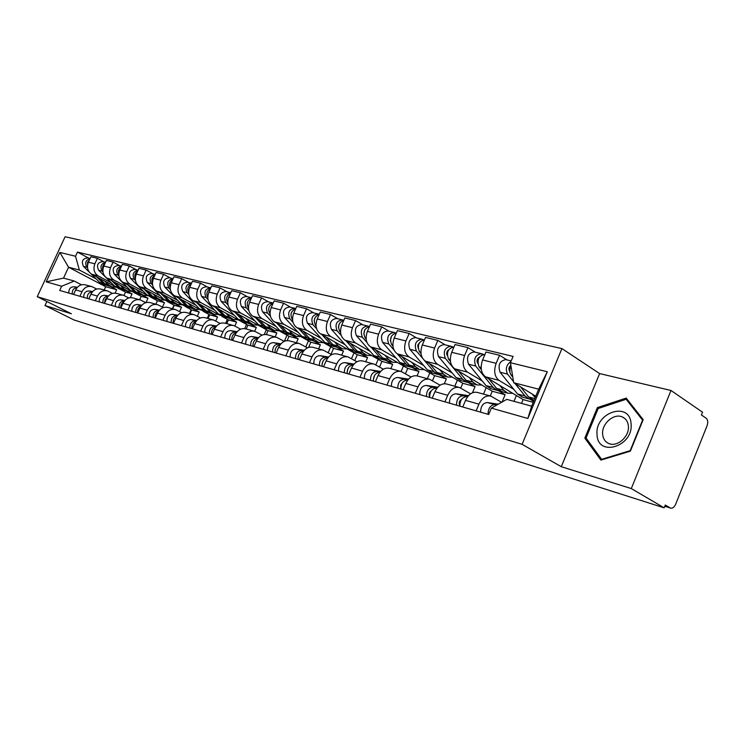 <?xml version="1.0" encoding="UTF-8"?>
<svg xmlns="http://www.w3.org/2000/svg" width="745" height="745" viewBox="0 0 745 745"><rect width="100%" height="100%" fill="white"/><g stroke="black" fill="none" stroke-linecap="round" stroke-linejoin="round"><path stroke-width="1.12" d="M631.294 488.562L670.994 390.492L599.623 373.58L561.916 348.595L65.094 236.752L37.25 296.687L522.096 444.318L561.283 466.705L631.294 488.562L664.158 507.839L73.923 319.931L44.989 305.524L71.371 313.766L37.25 296.687M670.994 390.492L702.535 412.199L701.418 414.965L706.186 418.234C707.908 419.845 708.197 422.368 707.042 425.833L675.65 504.235C674.244 507.28 672.549 508.565 670.556 508.099L664.782 506.265M46.861 301.492L44.989 305.524M664.801 506.218L670.239 507.941L665.285 505.026L664.158 507.839M513.799 389.346L499.038 380.369C494.503 376.681 493.535 371.001 496.151 363.318L499.541 355.263L485.982 351.994L482.62 359.956C480.031 367.564 481 373.189 485.544 376.849L523.102 399.59L521.509 403.399M533.588 401.397L529.872 399.134M490.201 395.949L477.517 392.475C472.656 391.386 468.661 394.021 465.541 400.363L478.942 404.153C482.089 397.746 486.094 395.083 490.964 396.163L501.59 402.309M478.942 404.153L476.12 410.868M506.926 359.891L499.541 355.263M465.541 400.363L462.738 407.003M482.304 381.021L467.581 372.165C463.045 368.542 462.049 362.992 464.61 355.495L467.944 347.645L455.037 344.535L451.721 352.301C449.188 359.714 450.194 365.218 454.72 368.822L492.231 391.246L490.247 395.958M502.046 402.058L505.119 394.729L498.312 390.641M444.942 401.853L447.717 395.306C450.809 389.058 454.776 386.478 459.628 387.558L470.551 393.816M516.387 395.521L513.957 401.332M475.31 352.199L467.944 347.645M458.864 387.353L446.823 384.048C441.981 382.967 438.032 385.51 434.959 391.693L432.202 398.165M452.29 373.077L437.613 364.361C433.078 360.794 432.072 355.356 434.577 348.045L437.846 340.39L425.544 337.42L422.294 345C419.808 352.236 420.832 357.628 425.358 361.167L462.766 383.275L460.745 388.061M472.479 392.745L475.068 386.599L468.195 382.52M415.254 393.267L417.982 386.888C421.018 380.788 424.957 378.283 429.781 379.373L440.09 385.202M486.206 387.642L483.486 394.105M445.193 344.879L437.846 340.39M429.027 379.158L417.572 376.02C412.758 374.94 408.837 377.408 405.82 383.442L403.12 389.756M423.654 365.506L409.024 356.911C404.507 353.409 403.483 348.083 405.932 340.949L409.154 333.471L397.411 330.64L394.217 338.044C391.777 345.112 392.82 350.383 397.327 353.866L434.624 375.666L432.454 380.769M444.309 383.712L446.376 378.842L439.438 374.772M386.953 385.081L389.635 378.851C392.624 372.91 396.517 370.479 401.322 371.559L411.063 377.007M457.383 380.099L454.785 386.236M416.474 337.885L409.154 333.471M400.568 371.355L389.672 368.365C384.886 367.285 381.002 369.688 378.032 375.564L375.378 381.729M396.303 358.271L381.738 349.805C377.24 346.351 376.188 341.145 378.6 334.17L381.757 326.869L370.535 324.159L367.397 331.395C365.013 338.304 366.065 343.464 370.563 346.891L407.711 368.393L405.41 373.757M417.051 375.862L418.951 371.429L411.957 367.369M359.947 377.268L362.573 371.187C365.516 365.385 369.371 363.02 374.148 364.1L383.368 369.203M429.837 372.873L427.351 378.702M389.048 331.218L381.757 326.869M373.394 363.895L363.02 361.046C358.261 359.975 354.415 362.303 351.5 368.049L348.883 374.074M370.153 351.351L355.654 343.007C351.174 339.618 350.113 334.505 352.478 327.688L355.579 320.555L344.851 317.966L341.769 325.034C339.431 331.795 340.493 336.852 344.963 340.223L381.943 361.427L379.531 367.024M390.836 368.682L392.708 364.333L385.659 360.273M334.142 369.809L336.721 363.867C339.618 358.196 343.445 355.896 348.185 356.976L356.911 361.763M403.473 365.935L401.089 371.485M362.843 324.839L355.579 320.555M347.44 356.771L337.541 354.052C332.81 352.981 329.011 355.253 326.133 360.869L323.563 366.745M345.121 344.73L330.706 336.507C326.245 333.164 325.174 328.163 327.483 321.495L330.538 314.52L320.276 312.043L317.24 318.953C314.939 325.565 316.02 330.519 320.471 333.835L357.265 354.75L354.75 360.533M365.739 361.791L367.574 357.544L360.813 353.679M309.464 362.666L312.006 356.864C314.856 351.323 318.637 349.088 323.339 350.159L331.627 354.648M378.218 359.286L375.797 364.892M337.764 318.739L330.538 314.52M322.604 349.954L313.161 347.366C308.458 346.295 304.696 348.502 301.865 353.987L299.341 359.742M321.142 338.388L306.81 330.277C302.377 326.99 301.297 322.091 303.56 315.563L306.567 308.737L296.733 306.363L293.744 313.133C291.491 319.596 292.58 324.457 297.004 327.726L333.592 348.353L330.994 354.294M341.676 355.188L343.482 351.025L336.861 347.282M285.838 355.84L288.334 350.159C291.146 344.739 294.89 342.56 299.555 343.631L307.424 347.859M354.005 352.897L351.482 358.699M313.747 312.9L306.567 308.737M298.829 343.426L289.796 340.949C285.139 339.888 281.414 342.039 278.63 347.403L276.144 353.037M298.14 332.298L283.91 324.308C279.496 321.076 278.406 316.271 280.642 309.883L283.594 303.196L274.16 300.924L271.227 307.545C269.01 313.878 270.109 318.646 274.505 321.859L310.87 342.206L308.598 347.384M318.59 348.856L320.369 344.777L313.785 341.08M263.199 349.293L265.658 343.734C268.423 338.435 272.13 336.312 276.767 337.373L284.236 341.359M330.771 346.76L328.173 352.72M290.727 307.294L283.594 303.196M276.032 337.178L267.399 334.803C262.78 333.751 259.092 335.846 256.354 341.098L253.905 346.602M276.078 326.468L261.942 318.59C257.556 315.405 256.457 310.684 258.645 304.426L261.551 297.888L252.499 295.7L249.612 302.191C247.442 308.383 248.541 313.068 252.909 316.234L289.041 336.312L287.151 340.605M296.417 342.765L298.168 338.779L291.621 335.129M241.492 343.017L243.913 337.569C246.632 332.382 250.292 330.314 254.902 331.376L262.007 335.138M308.458 340.856L305.785 346.947M268.638 301.921L261.551 297.888M254.175 331.171L245.915 328.908C241.324 327.856 237.683 329.895 234.973 335.036L232.57 340.437M254.883 320.862L240.84 313.096C236.491 309.957 235.383 305.32 237.534 299.192L240.402 292.785L231.704 290.69L228.855 297.041C226.722 303.122 227.83 307.713 232.17 310.833L268.06 330.631L266.338 334.542M275.11 336.917L276.842 333.006L270.333 329.411M220.66 336.982L223.034 331.655C225.716 326.58 229.339 324.559 233.902 325.612L240.672 329.169M287.011 335.175L284.292 341.331M247.433 296.761L240.402 292.785M233.185 325.416L225.269 323.237C220.725 322.194 217.121 324.187 214.458 329.225L212.092 334.505M234.507 315.47L220.576 307.806C216.246 304.724 215.137 300.17 217.251 294.163L220.073 287.887L211.71 285.866L208.907 292.096C206.812 298.056 207.92 302.563 212.232 305.636L240.086 320.909M254.622 331.283L256.327 327.465L249.854 323.907M200.638 331.199L202.985 325.975C205.62 321.002 209.205 319.037 213.731 320.071L220.185 323.442M266.384 329.709L264.252 334.505M227.057 291.807L220.073 287.887M213.023 319.875L205.434 317.798C200.927 316.755 197.36 318.702 194.734 323.637L192.406 328.815M240.905 321.356L247.88 325.174L246.185 328.983M214.905 310.283L201.076 302.731C196.782 299.686 195.674 295.216 197.751 289.33L200.526 283.174L192.48 281.228L189.724 287.337C187.666 293.176 188.774 297.618 193.057 300.635L219.877 315.256M234.843 326.003L236.575 322.119L230.158 318.618M181.398 325.63L183.698 320.508C186.306 315.638 189.845 313.719 194.333 314.753L200.498 317.938M246.521 324.438L244.667 328.61M207.455 287.039L200.526 283.174M193.625 314.558L186.352 312.555C181.882 311.531 178.353 313.431 175.764 318.264L173.473 323.339M221.889 316.355L228.445 319.922L226.778 323.656M196.037 305.292L182.32 297.842C178.055 294.843 176.947 290.457 178.986 284.674L181.715 278.639L173.967 276.767L171.257 282.755C169.227 288.492 170.344 292.85 174.591 295.83L200.675 309.957M215.743 321.039L217.559 316.979L211.18 313.515M162.876 320.276L165.148 315.256C167.718 310.479 171.22 308.598 175.671 309.631L181.547 312.649M227.393 319.354L225.614 323.339M188.597 282.448L181.715 278.639M174.973 309.436L167.979 307.517C163.546 306.493 160.063 308.356 157.512 313.096L155.249 318.068M203.329 311.401L209.718 314.856L208.078 318.525M177.859 300.486L164.245 293.139C160.017 290.178 158.909 285.866 160.911 280.195L163.602 274.272L156.143 272.474L153.47 278.351C151.477 283.975 152.585 288.259 156.804 291.193L182.236 304.901M197.323 316.234L199.222 312.025L192.89 308.607M145.052 315.116L147.286 310.199C149.81 305.506 153.284 303.671 157.689 304.696L163.313 307.564M208.954 314.446L207.231 318.292M170.428 278.034L163.602 274.272M156.999 304.5L150.285 302.656C145.89 301.641 142.444 303.457 139.93 308.113L137.704 312.993C137.276 309.929 138.356 307.722 140.917 306.372M185.356 306.577L191.661 309.976L190.05 313.571M160.343 295.849L146.84 288.594C142.64 285.68 141.522 281.442 143.496 275.874L146.15 270.062L138.952 268.33L136.326 274.095C134.361 279.617 135.469 283.826 139.66 286.723L164.505 300.049M179.573 311.596L181.538 307.238L175.252 303.867M127.87 310.153L130.077 305.32C132.563 300.719 136 298.922 140.367 299.937L145.75 302.666M191.167 309.715L189.491 313.422M152.921 273.769L146.15 270.062M139.678 299.751L133.225 297.981C128.876 296.966 125.458 298.745 122.981 303.308L120.792 308.104M167.979 301.911L174.246 305.273L172.654 308.803M143.431 291.379L130.04 284.217C125.877 281.349 124.76 277.177 126.706 271.711L129.323 266.002L122.376 264.335L119.787 269.997C117.85 275.417 118.967 279.561 123.111 282.42L147.426 295.383M162.447 307.108L164.477 302.628L158.238 299.294M111.312 305.366L113.482 300.617C115.941 296.1 119.33 294.349 123.661 295.355L128.81 297.953M173.995 305.133L172.374 308.728M136.037 269.662L129.323 266.002M122.981 295.169L116.769 293.465C112.458 292.459 109.077 294.201 106.637 298.68L104.477 303.383M151.216 297.404L157.437 300.729L155.863 304.193L157.418 300.719M127.116 287.067L113.836 279.999C109.701 277.168 108.593 273.061 110.502 267.697L113.082 262.091L106.377 260.471L103.816 266.04C101.916 271.366 103.034 275.436 107.15 278.257L130.952 290.895M145.983 302.6L147.994 298.168L141.811 294.88M95.332 300.738L97.465 296.082C99.895 291.649 103.248 289.935 107.541 290.932L112.476 293.409M119.74 265.704L113.082 262.091M106.861 290.746L100.892 289.107C96.617 288.11 93.274 289.814 90.862 294.21L88.739 298.838M135.022 293.055L141.196 296.333L139.641 299.741M111.359 282.895L98.182 275.92C94.084 273.126 92.976 269.094 94.857 263.814L97.399 258.31L90.927 256.746L88.404 262.212C86.532 267.455 87.64 271.459 91.728 274.235L115.047 286.564M130.347 297.655L132.07 293.865L125.933 290.615M79.901 296.277L82.015 291.705C84.399 287.346 87.724 285.67 91.98 286.657L96.701 289.013M104.002 261.877L97.399 258.31M91.309 286.471L85.554 284.897C81.317 283.91 78.011 285.577 75.627 289.898L73.531 294.433M119.377 288.855L125.495 292.087L123.959 295.458M132.07 293.865L125.495 292.087M147.994 298.168L141.196 296.333M164.477 302.628L157.437 300.729M181.538 307.238L174.246 305.273M199.222 312.025L191.661 309.976M217.559 316.979L209.718 314.856M236.575 322.119L228.445 319.922M256.327 327.465L247.88 325.174M276.842 333.006L268.06 330.631M298.168 338.779L289.041 336.312M320.369 344.777L310.87 342.206M343.482 351.025L333.592 348.353M367.574 357.544L357.265 354.75M392.708 364.333L381.943 361.427M418.951 371.429L407.711 368.393M446.376 378.842L434.624 375.666M475.068 386.599L462.766 383.275M505.119 394.729L492.231 391.246M533.206 402.319L523.102 399.59M513.743 382.725L510.427 362.722L547.296 371.746L527.842 418.466L491.365 408.12L506.768 399.367L531.604 406.165L538.672 389.188L513.743 382.725L535.739 396.228M115.102 293.13L116.676 289.703L105.65 286.723L68.568 267.231L63.539 278.108L74.286 281.042L61.658 286.229L59.712 290.438L488.683 414.499L491.365 408.12M61.658 286.229L46.19 281.843L59.851 252.425L75.524 256.261L79.37 270.035L68.568 267.231L59.851 252.425M510.427 362.722L513.082 356.408L77.461 252.089L75.524 256.261M561.916 348.595L522.096 444.318M599.623 373.58L561.283 466.705M584.834 438.116L600.87 460.093L630.372 451.153L643.177 419.621L626.2 398.091L597.36 407.627L584.834 438.116L587.116 439.494M105.65 286.723L104.142 290.001M116.676 289.703L110.586 286.49M96.124 278.863L79.37 270.035M74.286 281.042L81.475 284.786M88.795 258.17L77.461 252.089M547.296 371.746L538.672 389.188M527.842 418.466L531.604 406.165M63.539 278.108L46.19 281.843M598.533 408.372L597.36 407.627M496.962 404.945L494.755 404.619C490.368 405.131 488.143 408.362 488.068 414.322M498.312 404.172L487.314 402.533C482.928 403.036 480.711 406.249 480.646 412.181M533.513 400.112L528.559 396.936L520.597 386.934M512.821 377.156L511.126 375.024C509.44 372.472 509.384 369.427 510.958 365.907M535.143 397.672L532.349 394.142M510.567 366.773L509.776 366.279M509.841 371.541L509.543 371.168C508.444 368.924 508.882 366.959 510.856 365.283M531.325 399.311L529.034 398.91L525.001 395.986L515.065 383.535M522.459 397.141L517.514 393.984L500.063 372.211C497.735 365.022 499.644 360.831 505.799 359.621L511.182 360.925M513.566 381.654L507.559 374.12C505.212 368.952 506.33 364.771 510.921 361.558M461.5 399.422C459.181 400.912 458.613 402.896 459.795 405.392M467.813 396.461L463.111 395.744C458.743 396.228 456.545 399.376 456.508 405.196M468.493 395.66L456.024 393.76C451.666 394.235 449.477 397.364 449.449 403.157M467.525 396.852L466.482 396.694C462.114 397.169 459.916 400.335 459.87 406.174M431.169 390.976C429.139 392.392 428.608 394.245 429.586 396.517M437.157 387.949L432.975 387.307C428.645 387.745 426.475 390.818 426.466 396.508M437.79 387.204L426.224 385.416C421.903 385.845 419.733 388.899 419.733 394.561M436.887 388.313L436.188 388.201C431.849 388.648 429.679 391.73 429.669 397.439M631.071 423.775C629.86 400.689 594.622 412.376 597.043 434.558C597.518 457.626 633.613 446.711 631.071 423.775M628.389 426.065C627.923 421.642 625.893 418.597 622.317 416.958C613.88 412.888 601.494 423.821 602.64 434.205C603.059 438.703 605.089 441.794 608.749 443.471C617.111 447.54 629.646 436.514 628.389 426.065M601.606 459.32L586.054 438.041L598.188 408.493L626.145 399.264L642.581 420.133L630.177 450.66L601.606 459.32L602.211 459.684M628.193 400.605L626.145 399.264M501.506 391.507L496.561 388.387L488.767 378.805M512.709 393.295L507.839 393.211L503.806 390.324L499.969 385.584M481.335 369.66L479.082 366.885C476.735 359.798 478.625 355.672 484.753 354.499L484.911 354.536M478.532 358.671L477.908 358.289M477.768 363.299L477.638 363.141C476.502 360.664 477.051 358.699 479.286 357.237M499.401 390.753L497.194 390.352L493.162 387.474L475.683 366.019C473.336 358.95 475.217 354.834 481.344 353.67L483.44 354.359M490.974 388.685L486.029 385.575L468.549 364.212C466.193 357.172 468.074 353.083 474.183 351.929L480.944 353.577M481.847 354.825L482.173 354.052M470.998 383.312L466.063 380.239L458.436 371.038M481.847 385.035L477.005 384.932L472.973 382.083L469.136 377.436M450.446 361.399L448.565 359.127C446.18 352.348 447.987 348.306 453.975 347.002M448.034 350.969L447.559 350.681M447.224 355.458C446.143 353.195 446.618 351.323 448.639 349.824M468.968 382.604L466.854 382.204L462.822 379.373L445.324 358.308C442.949 351.389 444.812 347.375 450.893 346.267L452.839 346.909M460.959 380.621L456.024 377.557L438.526 356.585C436.151 349.694 437.995 345.699 444.076 344.6L450.502 346.164M451.461 347.263L451.721 346.639M402.244 382.949L400.559 385.221L400.782 388.033M407.953 379.838L404.246 379.252C399.944 379.671 397.802 382.66 397.821 388.229M408.549 379.14L397.811 377.454C393.518 377.855 391.376 380.835 391.404 386.366M407.692 380.173L407.319 380.118C403.008 380.527 400.866 383.526 400.875 389.104M374.623 375.312L373.31 379.913M380.099 372.09L376.84 371.578C372.565 371.96 370.451 374.875 370.498 380.322M380.658 371.438L370.684 369.855C366.419 370.228 364.314 373.133 364.361 378.544M379.764 372.398L379.764 372.398C375.489 372.779 373.375 375.704 373.413 381.161M348.232 368.058L347.077 372.109M353.503 364.696L350.644 364.24C346.406 364.594 344.32 367.443 344.386 372.77M354.024 364.082L344.767 362.591C340.54 362.945 338.454 365.767 338.528 371.075M353.27 364.994C349.116 365.497 347.086 368.356 347.179 373.58M441.897 375.499L436.97 372.463L429.502 363.616M452.411 377.156L447.587 377.026L443.564 374.223L439.727 369.66M421.018 353.577L419.472 351.742C417.051 345.354 418.727 341.396 424.501 339.841M418.113 347.98L417.768 345.131L419.416 342.784M439.941 374.819L437.902 374.428L433.879 371.634L424.566 360.627M432.314 372.919L427.388 369.902L409.899 349.312C407.506 342.56 409.322 338.668 415.356 337.615L421.465 339.105M422.49 358.168L416.381 350.96C413.997 344.181 415.822 340.26 421.866 339.199L423.663 339.804M422.471 340.074L422.685 339.571M414.099 368.03L409.191 365.041L401.881 356.529M424.296 369.632L419.5 369.483L415.496 366.717L411.659 362.238M392.96 346.136L391.712 344.684C389.262 338.668 390.818 334.784 396.377 333.034M390.333 340.81L391.516 336.097M412.209 367.387L410.253 366.996L406.239 364.249L397.281 353.838M404.945 365.572L400.037 362.591L382.567 342.365C380.155 335.753 381.943 331.944 387.931 330.948L393.76 332.363M394.003 350.029L388.76 343.939C386.357 337.299 388.154 333.471 394.152 332.456L395.819 333.024M387.53 360.887L382.632 357.935L375.471 349.731M397.42 362.433L392.662 362.266L388.657 359.546L384.839 355.151M366.158 339.059L365.19 337.951C362.731 332.261 364.175 328.461 369.501 326.552M363.802 333.918L364.845 329.737M385.696 360.282L383.805 359.891L379.81 357.181L371.066 347.179M378.758 358.541L373.878 355.598L356.445 335.725C354.024 329.253 355.784 325.528 361.725 324.569L367.276 325.919M366.968 342.495L362.368 337.234C359.956 330.724 361.716 326.981 367.667 326.012L369.222 326.552M322.976 361.176L321.998 364.603M328.089 357.619L325.602 357.218C321.393 357.553 319.335 360.329 319.428 365.553M328.582 357.041L319.978 355.644C315.778 355.97 313.729 358.736 313.822 363.933M327.847 357.926C323.861 358.587 321.933 361.39 322.091 366.326M362.098 354.061L357.228 351.146L350.206 343.221M371.699 355.551L366.968 355.365L362.992 352.692L359.174 348.371M340.549 332.326L339.822 331.506C337.364 326.124 338.696 322.408 343.808 320.359M338.426 327.288L339.32 323.693M360.319 353.475L358.494 353.093L354.518 350.429L345.987 340.8M353.698 351.808L348.837 348.902L331.451 329.374C329.029 323.023 330.761 319.391 336.656 318.469L341.955 319.763M341.201 335.408L337.122 330.817C334.701 324.438 336.442 320.778 342.346 319.856L343.78 320.359M298.782 354.648L298.009 357.339M303.764 350.848L301.623 350.504C297.46 350.811 295.42 353.53 295.532 358.643M304.23 350.308L296.231 348.995C292.077 349.293 290.047 351.994 290.159 357.088M303.513 351.165C299.686 351.975 297.879 354.713 298.084 359.379M337.727 347.515L332.885 344.646L326.003 336.982M347.068 348.958L342.374 348.762L338.407 346.118L334.607 341.871M316.038 325.891L315.545 325.332C313.096 320.238 314.315 316.606 319.214 314.446M314.157 320.872L314.874 317.985M336.014 346.956L334.254 346.583L330.296 343.948L321.952 334.682M329.681 345.354L324.848 342.495L307.527 323.302C305.096 317.063 306.8 313.515 312.639 312.63L317.705 313.859M316.578 328.703L312.956 324.68C310.525 318.422 312.239 314.846 318.096 313.952L319.242 314.39M275.548 348.558L275.073 350.224M280.474 344.367L278.649 344.06C274.514 344.358 272.512 347.002 272.633 352.022M280.921 343.845L273.48 342.616C269.364 342.905 267.362 345.54 267.483 350.532M280.204 344.712C276.544 345.633 274.84 348.306 275.082 352.73M314.371 341.238L309.548 338.407L302.805 330.994M323.451 342.635L318.795 342.43L314.846 339.822L311.065 335.65M292.571 319.745L292.273 319.428C289.842 314.586 290.969 311.038 295.663 308.793M290.923 314.604L291.416 312.621M312.704 340.707L307.061 337.746L298.922 328.806M306.651 339.161L301.837 336.349L284.59 317.472C282.159 311.354 283.836 307.871 289.628 307.033L294.471 308.207M293.018 322.324L289.796 318.795C287.365 312.649 289.051 309.156 294.852 308.3L295.718 308.663M258.152 338.146L256.615 337.885C252.527 338.165 250.544 340.754 250.683 345.671M258.571 337.653L251.661 336.498C247.573 336.768 245.599 339.347 245.738 344.246M257.854 338.528C254.352 339.552 252.751 342.16 253.03 346.351M291.947 335.213L287.16 332.419L280.539 325.239M300.784 336.563L296.165 336.349L292.245 333.779L288.473 329.681M270.062 313.869L269.96 313.757C267.548 309.156 268.582 305.701 273.07 303.383M290.336 334.701L284.776 331.786L276.814 323.153M284.534 333.22L279.757 330.445L262.585 311.885C260.154 305.878 261.812 302.47 267.548 301.66L272.186 302.787M270.444 316.253L267.585 313.151C265.155 307.126 266.812 303.699 272.568 302.88L273.182 303.122M236.733 332.177L235.467 331.963C231.416 332.214 229.46 334.756 229.609 339.58M237.133 331.711L230.708 330.631C226.657 330.882 224.711 333.406 224.869 338.202M236.398 332.605C233.064 333.713 231.555 336.256 231.863 340.232M270.416 329.43L265.658 326.673L259.167 319.707M279.021 330.743L274.439 330.51L270.547 327.986L266.794 323.945M248.476 308.234C246.176 303.858 247.144 300.514 251.391 298.196M268.852 328.936L263.367 326.068L255.582 317.715M263.292 327.521L258.543 324.773L241.464 306.512C239.033 300.617 240.663 297.283 246.353 296.501L250.786 297.581M248.802 310.451L246.269 307.732C243.838 301.818 245.468 298.466 251.167 297.674L251.559 297.814M216.171 326.44L215.156 326.273C211.133 326.506 209.205 328.992 209.373 333.723M216.553 326.003L210.584 324.988C206.57 325.22 204.642 327.698 204.81 332.4M215.789 326.925C212.614 328.107 211.198 330.584 211.543 334.347M249.724 323.87L244.993 321.151L238.624 314.39M258.105 325.146L253.561 324.904L249.687 322.408L245.962 318.441M227.746 302.824C225.67 298.661 226.61 295.458 230.568 293.223M248.206 323.395L242.786 320.564L235.169 312.49M242.87 322.026L238.149 319.326L221.163 301.362C218.741 295.569 220.343 292.301 225.977 291.546L230.233 292.58M228.017 304.901L225.782 302.526C223.351 296.715 224.962 293.428 230.605 292.673L230.782 292.729M196.41 320.937L195.628 320.797C191.642 321.021 189.742 323.451 189.919 328.098M196.773 320.518L191.223 319.568C187.246 319.782 185.356 322.203 185.533 326.832M195.982 321.477C192.964 322.715 191.642 325.127 191.996 328.694M229.814 318.525L225.111 315.843L218.862 309.268M237.99 319.754L233.483 319.512L229.637 317.053L225.931 313.142M207.818 297.609C205.965 293.66 206.877 290.597 210.556 288.445M228.333 318.068L222.997 315.275L215.538 307.452M223.221 316.755L218.536 314.083L201.644 296.398C199.232 290.708 200.805 287.505 206.384 286.778L210.472 287.775M208.051 299.592L206.086 297.525C203.664 291.835 205.238 288.613 210.816 287.859M177.403 315.629L176.835 315.535C172.887 315.74 171.005 318.124 171.201 322.678M177.748 315.237L172.598 314.343C168.659 314.548 166.787 316.923 166.973 321.458M176.928 316.243C174.069 317.528 172.821 319.866 173.203 323.265M210.649 313.375L205.983 310.73L199.846 304.342M218.62 314.576L214.16 314.315L210.332 311.894L206.654 308.048M188.653 292.589C187.004 288.837 187.889 285.931 191.297 283.854M209.215 312.937L203.944 310.181L196.643 302.591M204.298 311.671L199.641 309.035L182.86 291.63C180.448 286.033 182.004 282.886 187.535 282.197L191.456 283.147M188.858 294.508L187.135 292.711C184.713 287.272 186.203 284.096 191.605 283.174M159.104 310.525L158.741 310.469C154.83 310.656 152.976 312.993 153.172 317.472M159.439 310.153L154.662 309.324C150.76 309.51 148.916 311.838 149.112 316.299M158.583 311.205C155.882 312.537 154.718 314.809 155.109 318.031M192.182 308.411L187.554 305.804L181.519 299.583M199.967 309.575L195.544 309.315L191.744 306.921L188.085 303.14M170.205 287.738C168.752 284.199 169.609 281.433 172.766 279.44M190.785 307.992L185.589 305.273L178.437 297.916M186.064 306.772L181.445 304.174L164.775 287.03C162.363 281.536 163.9 278.444 169.376 277.773L173.101 278.686C167.867 279.738 166.461 282.867 168.882 288.073L170.382 289.619M141.494 305.608L141.308 305.58C137.434 305.757 135.609 308.048 135.814 312.453M141.811 305.254L137.378 304.481C133.513 304.658 131.688 306.931 131.893 311.317M174.386 303.634L169.795 301.054L163.863 295.001M181.985 304.761L177.599 304.491L173.836 302.135L170.195 298.41M152.436 283.063C151.17 279.72 151.989 277.103 154.904 275.194M173.026 303.224L167.895 300.552L160.892 293.39M168.482 302.042L163.9 299.481L147.333 282.597C144.94 277.196 146.458 274.169 151.868 273.517L155.286 274.346C150.22 275.538 148.888 278.621 151.3 283.612L152.595 284.925M124.815 300.524L120.709 299.807L124.499 300.868C120.671 301.036 118.855 303.28 119.07 307.611M120.709 299.807C116.881 299.974 115.084 302.209 115.298 306.512M123.884 301.706C121.519 303.047 120.504 305.143 120.839 307.992M157.214 299.015L152.66 296.473L146.83 290.578M164.598 300.133L160.296 299.844L156.552 297.516L152.939 293.847M135.311 278.546C134.212 275.408 135.003 272.921 137.685 271.106M155.891 298.624L150.825 295.988L143.962 289.032M151.514 297.488L146.97 294.955L130.524 278.332C128.14 273.015 129.63 270.035 134.994 269.411L138.114 270.174M135.441 280.409L134.351 279.3C131.949 274.514 133.197 271.487 138.095 270.202M108.425 295.97L104.617 295.299C100.836 295.458 99.057 297.646 99.281 301.883M108.137 296.305C104.421 296.566 102.68 298.782 102.922 302.936M107.448 297.218L105.101 299.667L104.598 303.131M140.637 294.564L136.121 292.059L130.394 286.303M147.752 295.663L143.589 295.355L139.883 293.064L136.298 289.451M118.8 274.188C117.859 271.236 118.623 268.898 121.081 267.157M139.352 294.182L134.351 291.584L127.618 284.823M135.143 293.092L130.626 290.587L114.292 274.207C111.918 268.973 113.389 266.058 118.706 265.453L121.547 266.142M118.911 276.069L117.989 275.147C115.605 270.556 116.779 267.567 121.519 266.198M92.613 291.574L89.093 290.95C85.34 291.09 83.58 293.251 83.812 297.413M92.324 291.9C88.73 292.263 87.063 294.433 87.333 298.428M91.588 292.897L88.916 298.438M124.639 290.271L120.15 287.784L114.516 282.169M131.483 291.351L127.469 291.025L123.782 288.762L120.224 285.195M102.866 269.96C102.074 267.213 102.801 265.006 105.054 263.358M123.381 289.898L118.436 287.328L111.834 280.744M119.321 288.837L114.842 286.369L98.629 270.23C96.263 265.071 97.716 262.212 102.978 261.625L105.557 262.249M102.95 271.888L102.195 271.133C99.83 266.719 100.938 263.786 105.52 262.342M77.34 287.319L74.09 286.751C70.375 286.881 68.642 288.995 68.875 293.092M77.052 287.654C73.569 288.101 71.976 290.243 72.274 294.07M76.269 288.725L73.783 293.903M109.161 286.108L104.719 283.659L99.178 278.174M115.773 287.179L111.88 286.844L108.23 284.599L104.691 281.098M87.472 265.881L87.5 262.408L89.568 259.688M107.941 285.754L103.061 283.221L96.589 276.805M104.03 284.73L99.588 282.29L90.983 273.788M87.538 267.846L86.942 267.259C84.595 263.013 85.638 260.135 90.061 258.617M89.13 271.953L83.487 266.384C81.14 261.309 82.574 258.487 87.78 257.928L90.117 258.496M91.728 274.235L98.182 275.92M107.15 278.257L113.836 279.999M123.111 282.42L130.04 284.217M139.66 286.723L146.84 288.594M156.804 291.193L164.245 293.139M174.591 295.83L182.32 297.842M193.057 300.635L201.076 302.731M212.232 305.636L220.576 307.806M232.17 310.833L240.84 313.096M252.909 316.234L261.942 318.59M274.505 321.859L283.91 324.308M297.004 327.726L306.81 330.277M320.471 333.835L330.706 336.507M344.963 340.223L355.654 343.007M370.563 346.891L381.738 349.805M397.327 353.866L409.024 356.911M425.358 361.167L437.613 364.361M454.72 368.822L467.581 372.165M485.544 376.849L499.038 380.369M90.862 294.21L97.465 296.082M106.637 298.68L113.482 300.617M122.981 303.308L130.077 305.32M139.93 308.113L147.286 310.199M157.512 313.096L165.148 315.256M175.764 318.264L183.698 320.508M194.734 323.637L202.985 325.975M214.458 329.225L223.034 331.655M234.973 335.036L243.913 337.569M256.354 341.098L265.658 343.734M278.63 347.403L288.334 350.159M301.865 353.987L312.006 356.864M326.133 360.869L336.721 363.867M351.5 368.049L362.573 371.187M378.032 375.564L389.635 378.851M405.82 383.442L417.982 386.888M434.959 391.693L447.717 395.306M75.627 289.898L82.015 291.705M103.816 266.04L110.502 267.697M119.787 269.997L126.706 271.711M136.326 274.095L143.496 275.874M153.47 278.351L160.911 280.195M171.257 282.755L178.986 284.674M189.724 287.337L197.751 289.33M208.907 292.096L217.251 294.163M228.855 297.041L237.534 299.192M249.612 302.191L258.645 304.426M271.227 307.545L280.642 309.883M293.744 313.133L303.56 315.563M317.24 318.953L327.483 321.495M341.769 325.034L352.478 327.688M367.397 331.395L378.6 334.17M394.217 338.044L405.932 340.949M422.294 345L434.577 348.045M451.721 352.301L464.61 355.495M482.62 359.956L496.151 363.318M88.404 262.212L94.857 263.814M494.755 404.619L487.314 402.533M528.559 396.936L534.752 398.594M511.126 375.024L512.523 375.387M517.514 393.984L525.001 395.986M500.063 372.211L507.559 374.12M463.111 395.744L456.024 393.76M467.441 396.964L466.482 396.694M432.975 387.307L426.224 385.416M436.831 388.387L436.188 388.201M496.561 388.387L503.806 390.324M479.082 366.885L481.149 367.406M486.029 385.575L493.162 387.474M468.549 364.212L475.683 366.019M466.063 380.239L472.973 382.083M448.565 359.127L450.297 359.574M456.024 377.557L462.822 379.373M438.526 356.585L445.324 358.308M404.246 379.252L397.811 377.454M376.84 371.578L370.684 369.855M350.644 364.24L344.767 362.591M436.97 372.463L443.564 374.223M419.472 351.742L420.916 352.106M427.388 369.902L433.879 371.634M409.899 349.312L416.381 350.96M409.191 365.041L415.496 366.717M391.712 344.684L392.876 344.982M400.037 362.591L406.239 364.249M382.567 342.365L388.76 343.939M382.632 357.935L388.657 359.546M365.19 337.951L366.102 338.183M373.878 355.598L379.81 357.181M356.445 335.725L362.368 337.234M325.602 357.218L319.978 355.644M357.228 351.146L362.992 352.692M339.822 331.506L340.502 331.674M348.837 348.902L354.518 350.429M331.451 329.374L337.122 330.817M301.623 350.504L296.231 348.995M332.885 344.646L338.407 346.118M315.545 325.332L316.01 325.453M324.848 342.495L330.296 343.948M307.527 323.302L312.956 324.68M278.649 344.06L273.48 342.616M309.548 338.407L314.846 339.822M301.837 336.349L307.061 337.746M284.59 317.472L289.796 318.795M256.615 337.885L251.661 336.498M287.16 332.419L292.245 333.779M279.757 330.445L284.776 331.786M262.585 311.885L267.585 313.151M235.467 331.963L230.708 330.631M265.658 326.673L270.547 327.986M258.543 324.773L263.367 326.068M241.464 306.512L246.269 307.732M215.156 326.273L210.584 324.988M244.993 321.151L249.687 322.408M238.149 319.326L242.786 320.564M221.163 301.362L225.782 302.526M195.628 320.797L191.223 319.568M225.111 315.843L229.637 317.053M218.536 314.083L222.997 315.275M201.644 296.398L206.086 297.525M176.835 315.535L172.598 314.343M205.983 310.73L210.332 311.894M199.641 309.035L203.944 310.181M182.86 291.63L187.135 292.711M158.741 310.469L154.662 309.324M187.554 305.804L191.744 306.921M181.445 304.174L185.589 305.273M164.775 287.03L168.882 288.073M141.308 305.58L137.378 304.481M169.795 301.054L173.836 302.135M163.9 299.481L167.895 300.552M147.333 282.597L151.3 283.612M152.66 296.473L156.552 297.516M146.97 294.955L150.825 295.988M130.524 278.332L134.351 279.3M108.146 296.287L104.617 295.299M136.121 292.059L139.883 293.064M130.626 290.587L134.351 291.584M114.292 274.207L117.989 275.147M92.352 291.863L89.093 290.95M120.15 287.784L123.782 288.762M114.842 286.369L118.436 287.328M98.629 270.23L102.195 271.133M77.098 287.589L74.09 286.751M104.719 283.659L108.23 284.599M99.588 282.29L103.061 283.221M83.487 266.384L86.942 267.259M532.591 399.86L534.063 400.261M521.547 396.899L529.034 398.91M624.99 418.662L622.317 416.958M500.593 391.265L507.839 393.211M490.07 388.434L497.194 390.352M470.095 383.07L477.005 384.932M460.056 380.378L466.854 382.204M440.993 375.257L447.587 377.026M431.411 372.677L437.902 374.428M413.205 367.788L419.5 369.483M404.041 365.329L410.253 366.996M386.627 360.654L392.662 362.266M377.864 358.298L383.805 359.891M361.204 353.819L366.968 355.365M352.813 351.565L358.494 353.093M336.842 347.272L342.374 348.762M328.796 345.112L334.254 346.583M313.487 341.005L318.795 342.43M305.767 338.928L311 340.335M291.072 334.98L296.165 336.349M283.668 332.987L288.688 334.337M269.55 329.197L274.439 330.51M262.426 327.288L267.25 328.582M248.858 323.637L253.561 324.904M242.013 321.803L246.651 323.051M228.957 318.292L233.483 319.512M222.364 316.523L226.834 317.724M209.801 313.142L214.16 314.315M203.45 311.438L207.753 312.593M191.344 308.188L195.544 309.315M185.226 306.54L189.37 307.657M173.548 303.411L177.599 304.491M167.653 301.818L171.648 302.898M156.385 298.801L160.296 299.844M150.695 297.264L154.55 298.307M139.818 294.349L143.589 295.355M134.324 292.869L138.049 293.875M123.819 290.047L127.469 291.025M118.511 288.622L122.115 289.591M108.36 285.894L111.88 286.844M103.22 284.515L106.703 285.447"/></g></svg>
